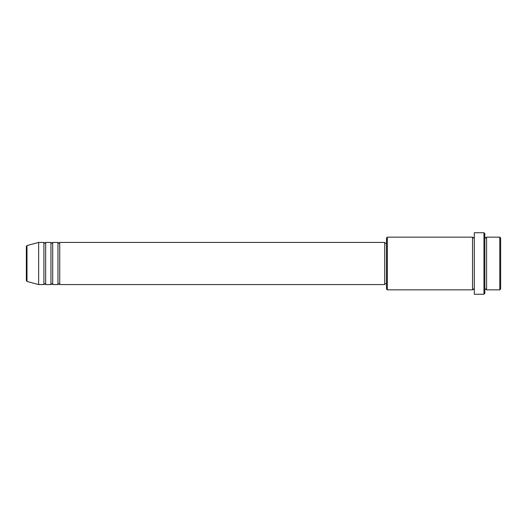 <?xml version="1.0" encoding="UTF-8"?>
<svg xmlns="http://www.w3.org/2000/svg" width="527" height="527" viewBox="0 0 527 527"><rect width="100%" height="100%" fill="white"/><g stroke="black" fill="none" stroke-linecap="round" stroke-linejoin="round"><path stroke-width="0.79" d="M26.35 280.614L26.35 246.386L27.002 245.542L27.002 281.458L26.35 280.614M59.729 242.42L59.729 284.58L384.71 284.58L384.71 242.42L59.729 242.42L58.846 243.296L57.97 242.42L57.97 284.58L52.7 284.58L52.7 242.42L57.97 242.42M50.941 242.42L50.941 284.58L45.671 284.58L45.671 242.42L50.941 242.42L51.824 243.296L52.7 242.42M43.919 242.42L43.919 284.58L38.649 284.58L38.649 242.42L43.919 242.42L44.795 243.296L45.671 242.42M499.774 237.15L500.65 238.026L500.65 288.974L499.774 289.85L499.774 237.15L486.599 237.15L486.599 289.85L499.774 289.85M387.345 289.85L386.469 288.974L386.469 238.026L387.345 237.15L387.345 289.85L472.541 289.85L472.541 237.15L473.424 238.026L474.3 237.15M483.964 232.756L484.84 233.639L484.84 293.361L483.964 294.244L483.964 232.756L474.3 232.756L474.3 294.244L483.964 294.244M484.84 237.15L485.716 238.026L486.599 237.15M384.71 283.704L386.469 283.704M27.002 281.458L38.649 284.58M27.002 245.542L38.649 242.42M387.345 237.15L472.541 237.15M384.71 243.296L386.469 243.296M472.541 289.85L473.424 288.974L474.3 289.85M486.599 289.85L485.716 288.974L484.84 289.85M45.671 284.58L44.795 283.704L43.919 284.58M52.7 284.58L51.824 283.704L50.941 284.58M59.729 284.58L58.846 283.704L57.97 284.58"/></g></svg>
